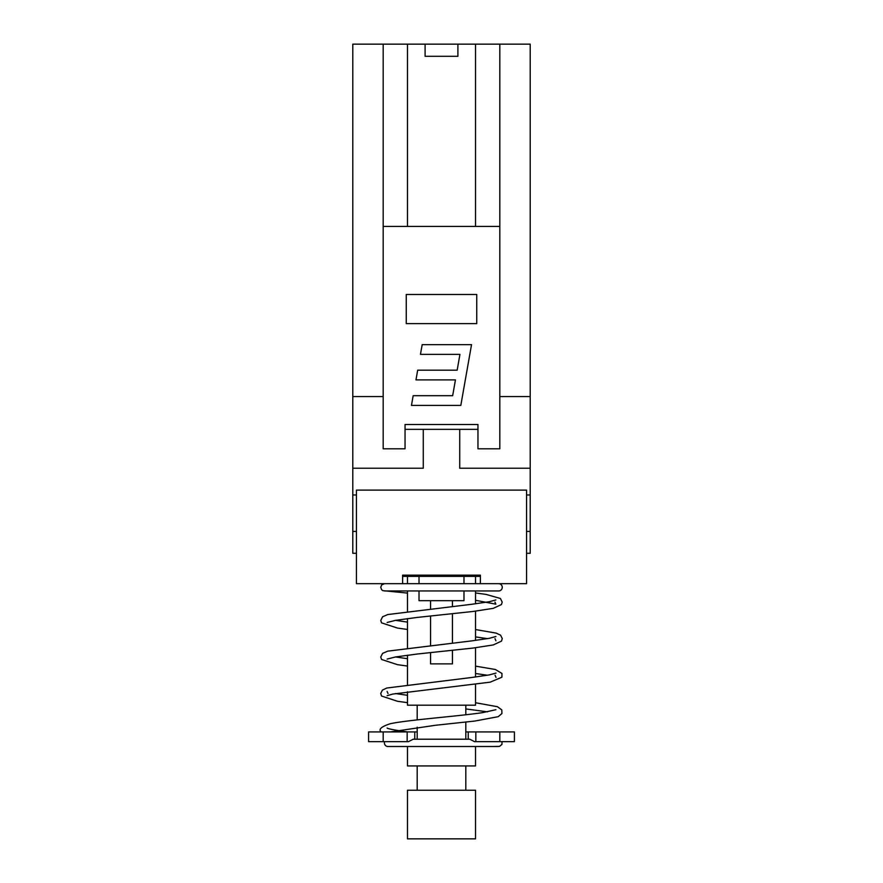 <?xml version="1.0" encoding="UTF-8"?>
<svg xmlns="http://www.w3.org/2000/svg" width="883" height="883" viewBox="0 0 883 883"><rect width="100%" height="100%" fill="white"/><g stroke="black" fill="none" stroke-linecap="round" stroke-linejoin="round"><path stroke-width="1.32" d="M405.043 429.348L423.277 429.348L423.277 468.233L352.792 468.233L352.792 494.966L356.445 494.966M526.555 494.966L530.208 494.966L530.208 531.423L526.555 531.423M402.615 576.378L480.385 576.378M404.569 575.164L404.569 576.378M478.431 575.164L478.431 576.378M526.555 553.288L530.208 553.288L530.208 531.423M356.445 531.423L352.792 531.423L352.792 553.288L356.445 553.288M423.277 429.348L459.723 429.348L459.723 468.233L530.208 468.233L530.208 494.966M352.792 468.233L352.792 44.15L425.098 44.15L425.098 56.302L457.902 56.302L457.902 44.15L530.208 44.15L530.208 468.233M352.792 396.544L383.178 396.544M452.659 395.694L455.451 379.889L415.97 379.889L417.681 370.176L457.162 370.176L459.944 354.37L420.463 354.37L422.184 344.657L471.533 344.657L460.816 405.407L411.467 405.407L413.178 395.694L452.659 395.694M407.471 226.423L407.471 44.15M475.529 44.15L475.529 226.423M499.822 44.15L499.822 448.796L477.957 448.796L477.957 424.491L405.043 424.491L405.043 448.796L383.178 448.796L383.178 44.15M383.178 226.423L499.822 226.423M499.822 396.544L530.208 396.544M459.723 429.348L477.957 429.348M406.257 323.631L406.257 294.469L476.743 294.469L476.743 323.631L406.257 323.631M419.017 590.959L419.017 600.683L463.983 600.683L463.983 590.959M463.983 576.378L463.983 583.674M419.017 576.378L419.017 583.663M402.615 583.674L402.615 575.164L480.385 575.164L480.385 583.674L526.555 583.674L526.555 490.109L356.445 490.109L356.445 583.674L402.615 583.674M352.792 494.966L352.792 531.423M392.582 741.643L408.487 741.643L413.222 739.214L469.767 739.214L474.502 741.643L514.414 741.643L514.414 731.919L465.805 731.919M384.602 741.643A3.642 3.422 90 0 0 387.814 746.499L498.376 746.499M390.485 731.919L435.496 725.274L474.899 721.036L498.222 716.676L501.919 713.541L501.809 709.899L497.405 706.709L475.529 702.736M498.608 583.674A3.642 3.642 0 0 1 502.261 587.316A3.642 3.642 0 0 1 498.52 590.959M417.195 731.919L368.586 731.919L368.586 741.643L408.498 741.643M468.233 731.919L468.233 739.214M499.822 731.919L499.822 741.643M383.178 731.919L383.178 741.643M414.767 731.919L414.767 739.214M452.438 650.341L452.438 663.873L430.562 663.873L430.562 652.592M430.562 645.263L430.562 615.992M430.562 608.663L430.562 600.683M452.438 600.683L452.438 606.422M452.438 613.751L452.438 643.023M475.529 684.358L475.529 705.186L407.471 705.186L407.471 691.786M407.471 684.446L407.471 655.197M407.471 647.846L407.471 618.597M407.471 611.246L407.471 590.959M407.471 583.674L407.471 576.378M475.529 677.007L475.529 647.758M475.529 640.407L475.529 611.157M475.529 603.817L475.529 590.959M475.529 583.674L475.529 576.378M465.805 739.214L465.805 722.106M465.805 714.766L465.805 705.186M417.195 739.214L417.195 727.228M417.195 719.888L417.195 705.186M407.471 746.499L407.471 765.936L475.529 765.936L475.529 746.51M465.805 790.241L465.805 765.936M417.195 790.241L417.195 765.936M475.529 790.241L407.471 790.241L407.471 838.85L475.529 838.85L475.529 790.241M425.098 44.15L457.902 44.15M475.838 731.919L475.838 741.643M407.162 731.919L407.162 741.643M494.039 746.477L499.535 746.4L501.93 744.402L502.052 741.643M407.582 731.919C394.491 730.086 387.659 728.784 387.107 728.011M407.471 695.307L395.507 693.552M387.096 691.411L388.034 693.541M381.125 731.919C378.288 729.347 381.335 726.621 390.253 723.74C406.699 720.02 457.836 716.323 482.515 712.647L495.904 709.711M384.657 590.959L498.641 590.959M494.933 602.063L495.86 604.171L475.529 600.297M407.471 593.078L382.902 590.672L381.622 589.712L380.739 587.294L381.677 584.899L384.624 583.674M390.275 583.674L480.385 583.674M489.447 583.674L497.681 583.674M387.129 622.471L395.606 620.341L417.593 617.383L472.858 611.489L493.277 608.343L501.434 604.557L502.217 602.107L500.385 598.464L486.08 594.414L475.529 592.957M494.977 638.641L495.926 640.793M487.493 638.652L475.529 636.897M407.471 629.469L397.516 628.078L381.544 622.857L380.772 620.407L382.604 616.764L387.78 614.546L471.897 604.259L489.259 601.731L495.86 599.943M387.118 659.082L395.584 656.941L417.56 653.983L472.846 648.089L493.299 644.932L501.489 641.124L502.272 638.552L500.595 635.197L496.224 633.133L475.529 629.546M407.471 622.118L395.518 620.352M495.054 675.241L496.025 677.416M487.416 675.252L475.529 673.497M407.471 666.058L397.438 664.656L381.533 659.446L380.75 657.007L382.593 653.365L387.803 651.135L472.019 640.848L489.348 638.31L495.915 636.511M387.085 695.683L392.803 694.06L490.175 682.162L501.875 677.217L501.974 673.464L495.352 669.491L475.529 666.146M407.471 658.707L395.529 656.952M487.482 711.853L465.805 708.928M407.471 702.658L397.46 701.268L381.522 696.025L380.739 693.453L382.416 690.087L386.809 688.012L471.997 677.449L489.337 674.899L496.003 673.089"/></g></svg>
